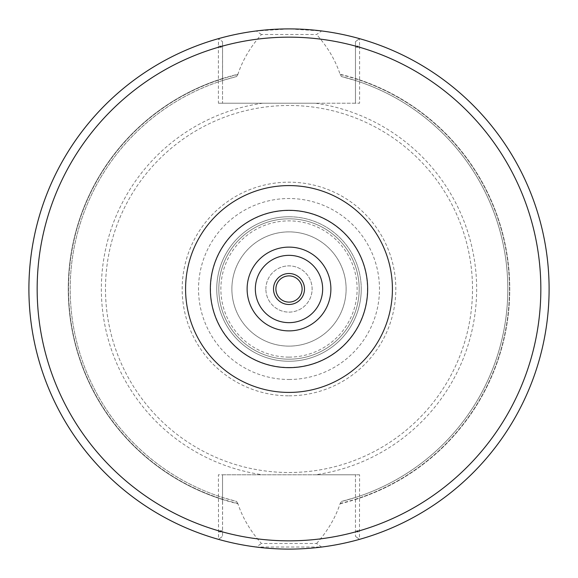 <?xml version="1.0" encoding="UTF-8"?>
<svg xmlns="http://www.w3.org/2000/svg" width="578" height="578" viewBox="0 0 578 578"><rect width="100%" height="100%" fill="white"/><g stroke="black" fill="none" stroke-linecap="round" stroke-linejoin="round"><path stroke-width="0.43" stroke-dasharray="2.89 2.17" d="M289 210.349A78.651 78.651 0 0 1 367.651 289A78.651 78.651 0 0 1 289 367.651A78.651 78.651 0 0 1 210.349 289A78.651 78.651 0 0 1 289 210.349M265.88 289A23.12 23.12 0 0 1 289 265.88A23.12 23.12 0 0 1 312.12 289A23.12 23.12 0 0 1 289 312.12A23.12 23.12 0 0 1 265.88 289A23.12 23.12 0 0 0 300.56 309.02A23.12 23.12 0 0 0 300.56 268.98A23.12 23.12 0 0 0 265.88 289M275.894 289A13.106 13.106 0 0 1 289 275.894A13.106 13.106 0 0 1 302.106 289A13.106 13.106 0 0 1 289 302.106A13.106 13.106 0 0 1 275.894 289M261.422 34.514L256.336 30.959L289 28.907L321.664 30.959L316.578 34.514L261.422 34.514C250.52 46.753 242.681 59.996 237.912 74.259A220.738 220.738 0 0 0 237.912 503.749C242.681 518.004 250.52 531.254 261.422 543.486L316.578 543.486L321.664 547.041L256.336 547.041L261.422 543.486M256.336 30.959A260.1 260.1 0 0 0 256.336 547.041M321.664 547.041A260.1 260.1 0 0 0 321.664 30.959M359.595 46.088L359.595 103.216L355.47 103.216L355.47 41.667L359.451 38.625L359.595 46.088L355.47 46.088M316.578 543.486C327.48 531.254 335.319 518.004 340.088 503.749L341.417 501.444L355.405 497.492L355.456 499.5A220.738 220.738 0 0 0 355.456 78.507L355.47 41.667L359.451 38.625A260.1 260.1 0 0 1 359.451 539.375A260.1 260.1 0 0 0 359.451 38.625M355.456 499.5L355.47 536.333L355.47 474.784L359.595 474.784L359.451 539.375L355.47 536.333L359.451 539.375M237.912 74.259L236.583 76.556L222.595 80.508L222.53 41.667L222.53 46.088L218.405 46.088L218.549 38.625L222.53 41.667L218.549 38.625A260.1 260.1 0 0 0 218.549 539.375L218.405 474.784L315.342 474.784A187.64 187.64 0 0 0 315.342 103.216L359.595 103.216M222.53 46.088L222.53 103.216L218.405 103.216L218.405 46.088M218.405 531.912L222.53 531.912L222.53 536.333L218.549 539.375L222.53 536.333L222.595 497.492L236.583 501.444L237.912 503.749M222.544 78.507A220.738 220.738 0 0 0 222.544 499.5M218.405 103.216L315.342 103.216M355.47 531.912L359.595 531.912M359.595 474.784L315.342 474.784M222.53 502.044L222.53 474.784L218.405 474.784M355.47 502.044L355.47 474.784L222.53 474.784L222.53 531.912M231.879 289A57.121 57.121 0 0 1 289 231.879A57.121 57.121 0 0 1 346.121 289A57.121 57.121 0 0 1 289 346.121A57.121 57.121 0 0 1 231.879 289A57.121 57.121 0 0 0 317.56 338.47A57.121 57.121 0 0 0 317.56 239.538A57.121 57.121 0 0 0 231.879 289M222.53 75.964L222.53 103.216L355.47 103.216L355.47 75.964M355.456 78.507L355.405 80.508L341.417 76.556L340.088 74.259C335.319 59.996 327.48 46.753 316.578 34.514M236.583 76.556A218.816 218.816 0 0 0 236.583 501.444M222.595 80.508A218.816 218.816 0 0 0 222.595 497.492A218.816 218.816 0 0 1 222.595 80.508M289 105.485A183.515 183.515 0 0 0 105.485 289A183.515 183.515 0 0 0 289 472.515A183.515 183.515 0 0 0 472.515 289A183.515 183.515 0 0 0 289 105.485A183.515 183.515 0 0 0 105.485 289A183.515 183.515 0 0 0 289 472.515A183.515 183.515 0 0 0 472.515 289A183.515 183.515 0 0 0 289 105.485M361.25 289A72.25 72.25 0 0 0 289 216.75A72.25 72.25 0 0 0 216.75 289A72.25 72.25 0 0 0 289 361.25A72.25 72.25 0 0 0 361.25 289M289 216.75A72.25 72.25 0 0 0 216.75 289A72.25 72.25 0 0 0 289 361.25A72.25 72.25 0 0 0 361.25 289A72.25 72.25 0 0 0 289 216.75M289 359.184A70.184 70.184 0 0 0 359.184 289A70.184 70.184 0 0 0 289 218.816A70.184 70.184 0 0 0 218.816 289A70.184 70.184 0 0 0 289 359.184A70.184 70.184 0 0 0 359.184 289A70.184 70.184 0 0 0 289 218.816A70.184 70.184 0 0 0 218.816 289A70.184 70.184 0 0 0 289 359.184A70.184 70.184 0 0 0 359.184 289A70.184 70.184 0 0 0 289 218.816A70.184 70.184 0 0 0 218.816 289A70.184 70.184 0 0 0 289 359.184M355.405 497.492A218.816 218.816 0 0 0 355.405 80.508M341.417 501.444A218.816 218.816 0 0 0 341.417 76.556A218.816 218.816 0 0 1 341.417 501.444M340.088 503.749A220.738 220.738 0 0 0 340.088 74.259M355.47 47.259L359.595 47.259A251.842 251.842 0 0 1 359.595 530.749L355.47 530.749M222.53 530.749L218.405 530.749A251.842 251.842 0 0 1 218.405 47.259L222.53 47.259M218.549 38.625A260.1 260.1 0 0 0 218.549 539.375M262.658 103.216A187.64 187.64 0 0 0 262.658 474.784M237.912 74.533A220.464 220.464 0 0 0 237.912 503.467M222.544 78.789A220.464 220.464 0 0 0 222.544 499.211M289 357.125A68.125 68.125 0 0 0 357.125 289A68.125 68.125 0 0 0 289 220.883A68.125 68.125 0 0 0 220.875 289A68.125 68.125 0 0 0 289 357.125M289 367.442A78.442 78.442 0 0 0 367.442 289A78.442 78.442 0 0 0 289 210.558A78.442 78.442 0 0 0 210.558 289A78.442 78.442 0 0 0 289 367.442M289 379.486A90.479 90.479 0 0 0 379.479 289A90.479 90.479 0 0 0 289 198.521A90.479 90.479 0 0 0 198.521 289A90.479 90.479 0 0 0 289 379.486M289 395.822A106.822 106.822 0 0 0 395.822 289A106.822 106.822 0 0 0 289 182.178A106.822 106.822 0 0 0 182.178 289A106.822 106.822 0 0 0 289 395.822M355.456 499.211A220.464 220.464 0 0 0 355.456 78.789M340.088 503.467A220.464 220.464 0 0 0 340.088 74.533"/><path stroke-width="0.87" d="M289 367.651A78.651 78.651 0 0 0 367.651 289A78.651 78.651 0 0 0 289 210.349A78.651 78.651 0 0 0 210.349 289A78.651 78.651 0 0 0 289 367.651M289 273.51A15.49 15.49 0 0 0 273.51 289A15.49 15.49 0 0 0 289 304.49A15.49 15.49 0 0 0 304.49 289A15.49 15.49 0 0 0 289 273.51M289 275.894A13.106 13.106 0 0 0 275.894 289A13.106 13.106 0 0 0 289 302.106A13.106 13.106 0 0 0 302.106 289A13.106 13.106 0 0 0 289 275.894M218.549 38.625A260.1 260.1 0 0 0 218.549 539.375M549.1 289A260.1 260.1 0 0 0 289 28.9A260.1 260.1 0 0 0 28.9 289A260.1 260.1 0 0 0 289 549.1A260.1 260.1 0 0 0 549.1 289A260.1 260.1 0 0 0 289 28.9A260.1 260.1 0 0 0 28.9 289A260.1 260.1 0 0 0 289 549.1A260.1 260.1 0 0 0 549.1 289M289 392.419A103.419 103.419 0 0 0 392.419 289A103.419 103.419 0 0 0 289 185.581A103.419 103.419 0 0 0 185.581 289A103.419 103.419 0 0 0 289 392.419M289 540.842A251.842 251.842 0 0 0 540.842 289A251.842 251.842 0 0 0 289 37.158A251.842 251.842 0 0 0 37.158 289A251.842 251.842 0 0 0 289 540.842M289 330.883A41.883 41.883 0 0 0 330.883 289A41.883 41.883 0 0 0 289 247.117A41.883 41.883 0 0 0 247.117 289A41.883 41.883 0 0 0 289 330.883M289 322.654A33.654 33.654 0 0 0 322.654 289A33.654 33.654 0 0 0 289 255.346A33.654 33.654 0 0 0 255.346 289A33.654 33.654 0 0 0 289 322.654"/></g></svg>
